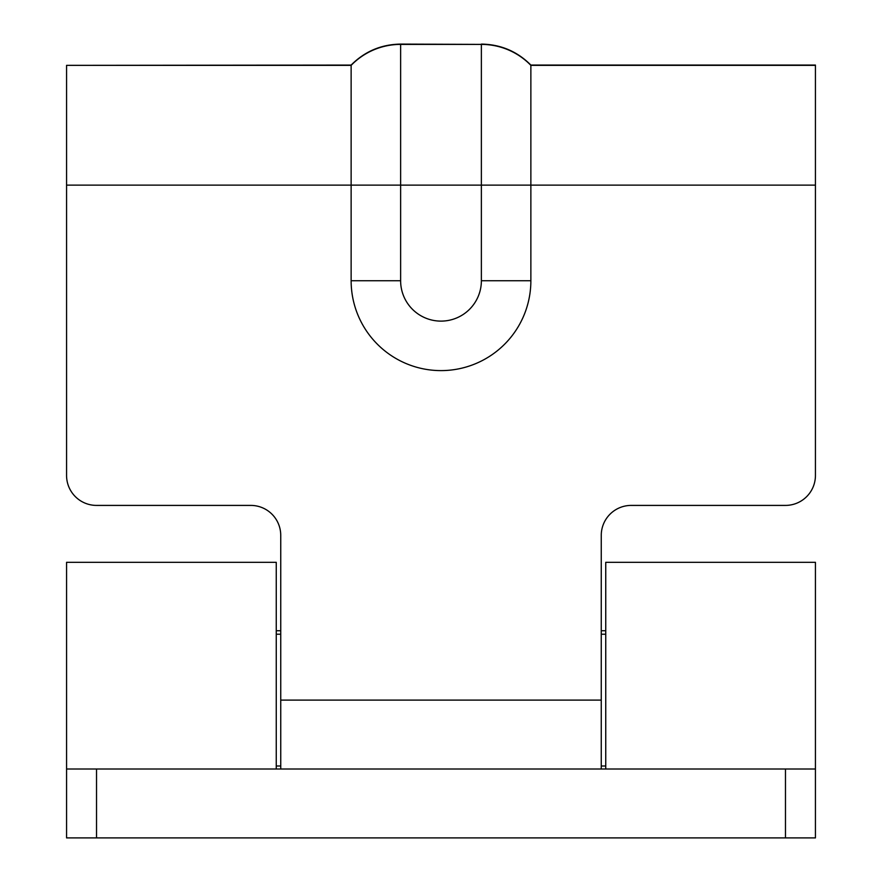 <?xml version="1.0" encoding="UTF-8"?>
<svg xmlns="http://www.w3.org/2000/svg" width="882" height="882" viewBox="0 0 882 882"><rect width="100%" height="100%" fill="white"/><g stroke="black" fill="none" stroke-linecap="round" stroke-linejoin="round"><path stroke-width="1.32" d="M601.259 769.005L601.259 535.352A29.955 29.955 0 0 1 631.214 505.408L785.476 505.408A29.955 29.955 0 0 0 815.431 475.453L815.431 65.07L530.865 65.07L530.865 280.741A89.865 89.865 0 0 1 441 370.605A89.865 89.865 0 0 1 351.135 280.741L400.626 280.741A40.374 40.374 0 0 0 441 321.114A40.374 40.374 0 0 0 481.374 280.741L481.374 185.132L400.626 185.132L400.626 280.741M815.431 185.132L481.374 185.132L481.374 44.398L400.626 44.398A68.895 68.873 180 0 0 351.135 65.356L66.569 65.356L351.135 65.07L351.135 280.741M66.569 65.356L66.569 475.453A29.955 29.955 0 0 0 96.524 505.408L250.786 505.408A29.955 29.955 0 0 1 280.741 535.352L280.741 769.005M605.747 769.005L605.747 562.319L815.431 562.319L815.431 837.9L66.569 837.9L66.569 769.005L96.524 769.005L96.524 837.9M276.253 769.005L276.253 562.319L66.569 562.319L66.569 769.005M785.476 837.9L785.476 769.005L96.524 769.005M785.476 769.005L815.431 769.005M815.431 65.356L530.865 65.356A68.895 68.873 180 0 0 481.374 44.398L400.626 44.1L400.626 185.132L66.569 185.132M601.259 700.11L280.741 700.11M605.747 630.74L601.259 630.74M280.741 630.74L276.253 630.74M530.865 280.741L481.374 280.741M605.747 634.213L601.259 634.213M280.741 634.213L276.253 634.213M605.747 766.006L601.259 766.006M280.741 766.006L276.253 766.006M530.865 65.07C517.205 51.388 500.7 44.398 481.374 44.1M351.135 65.07C364.795 51.388 381.3 44.398 400.626 44.1"/></g></svg>
